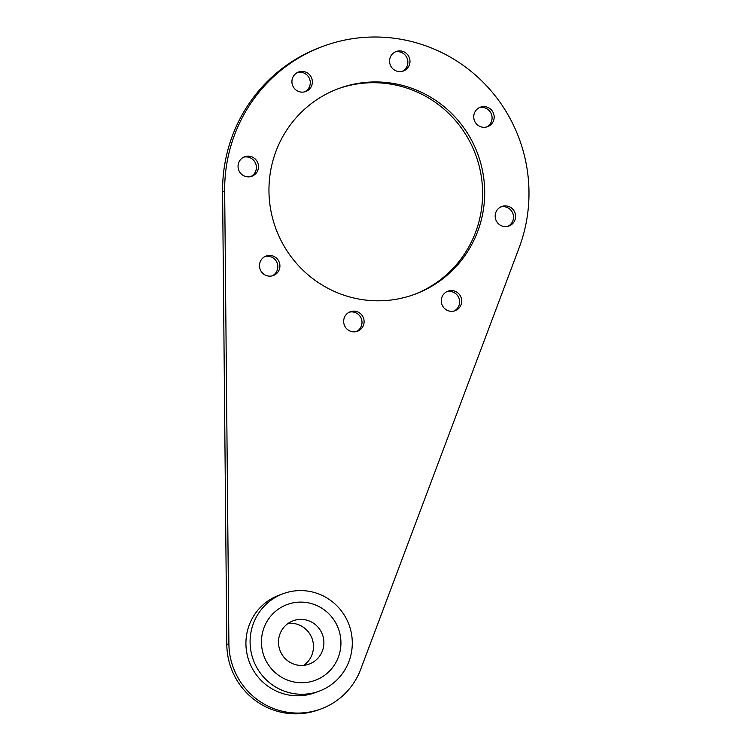 <?xml version="1.0" encoding="UTF-8"?>
<svg xmlns="http://www.w3.org/2000/svg" width="751" height="751" viewBox="0 0 751 751"><rect width="100%" height="100%" fill="white"/><g stroke="black" fill="none" stroke-linecap="round" stroke-linejoin="round"><path stroke-width="1.13" d="M292.083 79.831A10.392 10.195 69.8 0 0 305.741 91.528A10.392 10.195 69.8 0 0 308.689 73.889A10.392 10.195 69.8 0 0 292.083 79.831M297.537 72.472A10.392 10.195 -110.2 0 1 304.681 91.857M389.713 59.31A10.392 10.195 69.8 0 0 403.362 71.007A10.392 10.195 69.8 0 0 406.31 53.368A10.392 10.195 69.8 0 0 389.713 59.31M395.157 51.95A10.392 10.195 -110.2 0 1 402.301 71.326M473.89 115.006A10.392 10.195 69.8 0 0 487.54 126.703A10.392 10.195 69.8 0 0 490.487 109.064A10.392 10.195 69.8 0 0 473.89 115.006M479.335 107.646A10.392 10.195 -110.2 0 1 486.479 127.032M495.322 214.298A10.392 10.195 69.8 0 0 508.971 225.995A10.392 10.195 69.8 0 0 511.919 208.356A10.392 10.195 69.8 0 0 495.322 214.298M500.767 206.938A10.392 10.195 -110.2 0 1 507.911 226.323M441.438 299.02A10.392 10.195 69.8 0 0 455.097 310.717A10.392 10.195 69.8 0 0 458.044 293.078A10.392 10.195 69.8 0 0 441.438 299.02M446.892 291.66A10.392 10.195 -110.2 0 1 454.026 311.045M343.817 319.541A10.392 10.195 69.8 0 0 357.476 331.238A10.392 10.195 69.8 0 0 360.424 313.608A10.392 10.195 69.8 0 0 343.817 319.541M349.271 312.181A10.392 10.195 -110.2 0 1 356.406 331.566M259.639 263.845A10.392 10.195 69.8 0 0 273.289 275.542A10.392 10.195 69.8 0 0 276.237 257.903A10.392 10.195 69.8 0 0 259.639 263.845M265.084 256.485A10.392 10.195 -110.2 0 1 272.228 275.87M238.208 164.553A10.392 10.195 69.8 0 0 251.867 176.25A10.392 10.195 69.8 0 0 254.805 158.611A10.392 10.195 69.8 0 0 238.208 164.553M243.662 157.194A10.392 10.195 -110.2 0 1 250.796 176.579M262.071 634.848A40.404 39.653 69.8 0 0 275.767 673.093A40.404 39.653 69.8 0 0 315.167 680.34A40.404 39.653 69.8 0 0 340.316 649.99A40.404 39.653 69.8 0 0 326.619 611.746A40.404 39.653 69.8 0 0 287.22 604.508A40.404 39.653 69.8 0 0 262.071 634.848A40.404 39.653 -110.2 0 1 287.22 604.508A40.404 39.653 -110.2 0 1 326.619 611.746A40.404 39.653 -110.2 0 1 340.316 649.99A40.404 39.653 -110.2 0 1 315.167 680.34A40.404 39.653 -110.2 0 1 275.767 673.093A40.404 39.653 -110.2 0 1 262.071 634.848M337.866 88.843A109.674 107.628 -110.2 0 1 444.17 109.261A109.674 107.628 -110.2 0 1 480.94 212.683A109.674 107.628 -110.2 0 1 413.698 294.664M483.024 211.923A109.674 107.628 -110.2 0 1 414.749 294.289A109.674 107.628 -110.2 0 1 307.816 274.622A109.674 107.628 -110.2 0 1 270.632 170.824A109.674 107.628 -110.2 0 1 338.908 88.458A109.674 107.628 -110.2 0 1 445.831 108.125A109.674 107.628 -110.2 0 1 483.024 211.923M250.89 632.689A51.95 50.984 -110.2 0 1 283.23 593.675A51.95 50.984 -110.2 0 1 333.885 602.987A51.95 50.984 -110.2 0 1 351.496 652.15A51.95 50.984 -110.2 0 1 319.156 691.173A51.95 50.984 -110.2 0 1 268.501 681.861A51.95 50.984 -110.2 0 1 250.89 632.689M319.156 691.173L314.988 692.704A51.95 50.984 -110.2 0 1 264.333 683.391A51.95 50.984 -110.2 0 1 246.722 634.229A51.95 50.984 -110.2 0 1 279.062 595.214L283.23 593.675M227.037 162.394A154.706 151.815 -110.2 0 1 323.334 46.205A154.706 151.815 -110.2 0 1 474.163 73.945A154.706 151.815 -110.2 0 1 526.62 220.353A154.706 151.815 -110.2 0 1 519.082 247.905L360.724 669.272A69.27 67.975 -110.2 0 1 320.968 708.953A69.27 67.975 -110.2 0 1 228.895 643.767L224.671 190.942A154.706 151.815 -110.2 0 1 227.037 162.394M320.968 708.953L318.884 709.723A69.27 67.975 -110.2 0 1 226.811 644.536L222.587 191.712A154.706 151.815 -110.2 0 1 224.943 163.164A154.706 151.815 -110.2 0 1 321.25 46.975L323.334 46.205M288.243 623.339A23.093 22.661 -110.2 0 1 303.723 665.348M323.55 646.752A23.093 22.661 -110.2 0 1 286.666 659.951A23.093 22.661 -110.2 0 1 293.209 620.758A23.093 22.661 -110.2 0 1 323.55 646.752M224.671 190.942L222.587 191.712M228.895 643.767L226.811 644.536"/></g></svg>
